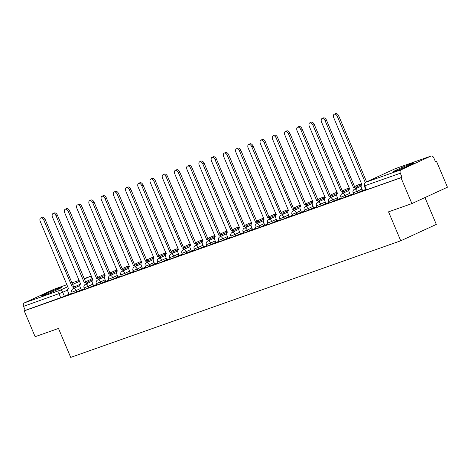<?xml version="1.0" encoding="UTF-8"?>
<svg xmlns="http://www.w3.org/2000/svg" width="471" height="471" viewBox="0 0 471 471"><rect width="100%" height="100%" fill="white"/><g stroke="black" fill="none" stroke-linecap="round" stroke-linejoin="round"><path stroke-width="0.71" d="M353.75 194.282L357.919 192.627L357.312 191.202L353.144 192.851L353.75 194.282M341.522 198.603L345.685 196.949L345.084 195.524L340.916 197.172L341.522 198.603M329.288 202.924L333.456 201.27L332.856 199.845L328.687 201.494L329.288 202.924M317.06 207.246L321.228 205.591L320.621 204.167L316.459 205.815L317.06 207.246M304.831 211.567L309 209.913L308.393 208.488L304.225 210.137L304.831 211.567M292.603 215.889L296.765 214.234L296.165 212.804L291.996 214.458L292.603 215.889M280.369 220.204L284.537 218.556L283.936 217.125L279.768 218.78L280.369 220.204M268.14 224.526L272.309 222.877L271.708 221.447L267.54 223.101L268.14 224.526M255.912 228.847L260.08 227.199L259.474 225.768L255.311 227.422L255.912 228.847M243.684 233.169L247.852 231.52L247.246 230.089L243.077 231.744L243.684 233.169M231.455 237.49L235.618 235.841L235.017 234.411L230.849 236.065L231.455 237.49M219.221 241.811L223.389 240.157L222.789 238.732L218.621 240.381L219.221 241.811M206.993 246.133L211.161 244.478L210.555 243.054L206.392 244.702L206.993 246.133M194.764 250.454L198.933 248.8L198.326 247.375L194.158 249.024L194.764 250.454M182.536 254.776L186.699 253.121L186.098 251.697L181.93 253.345L182.536 254.776M170.302 259.097L174.47 257.443L173.87 256.018L169.701 257.666L170.302 259.097M158.073 263.419L162.242 261.764L161.635 260.333L157.473 261.988L158.073 263.419M145.845 267.74L150.013 266.086L149.407 264.655L145.245 266.309L145.845 267.74M133.617 272.055L137.779 270.407L137.179 268.976L133.01 270.631L133.617 272.055M121.388 276.377L125.551 274.728L124.95 273.298L120.782 274.952L121.388 276.377M109.154 280.698L113.323 279.05L112.722 277.619L108.554 279.274L109.154 280.698M96.926 285.02L101.094 283.371L100.488 281.941L96.325 283.595L96.926 285.02M84.698 289.341L88.866 287.693L88.26 286.262L84.091 287.916L84.698 289.341M72.469 293.663L76.632 292.008L76.031 290.583L71.863 292.232L72.469 293.663M59.434 288.04A11.004 0.483 -22.9 0 0 48.03 292.668A11.004 0.483 -22.9 0 0 41.212 296.047A11.004 0.483 -22.9 0 0 43.261 295.488A11.004 0.483 -22.9 0 0 54.66 290.86A11.004 0.483 -22.9 0 0 61.483 287.481A11.004 0.483 -22.9 0 0 59.434 288.04M411.895 163.514A11.004 0.483 -22.9 0 0 400.497 168.135A11.004 0.483 -22.9 0 0 393.674 171.515A11.004 0.483 -22.9 0 0 395.728 170.955A11.004 0.483 -22.9 0 0 407.127 166.334A11.004 0.483 -22.9 0 0 413.944 162.954A11.004 0.483 -22.9 0 0 411.895 163.514M411.895 203.584L388.534 211.838L400.762 240.787L70.715 357.395L58.486 328.446L35.125 336.7L24.215 310.866L400.98 177.75L411.895 203.584L447.45 187.211L436.535 161.376L435.457 161.759M424.972 197.561L436.317 224.414L400.762 240.787M436.535 161.376L435.498 161.853L433.803 157.826A2.82 2.278 70.5 0 0 430.788 156.125A2.82 2.278 70.5 0 0 430.629 156.189L401.292 169.695A2.82 2.278 70.5 0 0 400.321 173.246L364.277 185.939L365.979 189.96L366.503 189.819L364.807 185.792A2.82 2.278 70.5 0 1 365.779 182.242L401.292 169.695M400.98 177.75L402.016 177.273L400.321 173.246M69.049 294.192L64.403 296.33L62.702 292.308L23.55 306.362A2.82 2.278 -109.5 0 1 24.527 302.812L53.865 289.306A2.82 2.278 -109.5 0 1 54.018 289.241A2.82 2.278 -109.5 0 1 54.183 289.194M23.55 306.362L25.251 310.389L24.215 310.866M81.318 289.965L84.492 288.858M93.546 285.644L96.72 284.537M105.781 281.322L108.954 280.216M123.255 270.807A2.82 1.66 -114.7 0 0 121.171 269.771L92.811 202.954A3.244 1.908 -114.7 0 0 89.649 200.646A3.244 1.908 -114.7 0 0 89.207 204.226L117.326 271.125A2.82 1.66 -114.7 0 0 117.244 271.161A2.82 1.66 -114.7 0 0 116.855 274.275L117.868 277.066L121.182 275.894M135.483 266.486A2.82 1.66 -114.7 0 0 133.399 265.45L105.039 198.632A3.244 1.908 -114.7 0 0 101.883 196.325A3.244 1.908 -114.7 0 0 101.436 199.904L129.56 266.804A2.82 1.66 -114.7 0 0 129.478 266.839A2.82 1.66 -114.7 0 0 129.089 269.954L130.096 272.744L133.411 271.573M142.466 268.358L145.639 267.251M154.694 264.037L157.867 262.93M172.174 253.522A2.82 1.66 -114.7 0 0 170.09 252.485L141.73 185.668A3.244 1.908 -114.7 0 0 138.568 183.36A3.244 1.908 -114.7 0 0 138.121 186.946L166.245 253.845A2.82 1.66 -114.7 0 0 166.163 253.875A2.82 1.66 -114.7 0 0 165.774 256.995L166.787 259.78L170.102 258.608M184.402 249.2A2.82 1.66 -114.7 0 0 182.318 248.164L153.958 181.347A3.244 1.908 -114.7 0 0 150.797 179.039A3.244 1.908 -114.7 0 0 150.355 182.624L178.48 249.524A2.82 1.66 -114.7 0 0 178.391 249.553A2.82 1.66 -114.7 0 0 178.009 252.674L179.015 255.459L182.33 254.287M191.385 251.072L194.558 249.971M203.613 246.751L206.787 245.65M215.848 242.435L219.021 241.329M233.322 231.915A2.82 1.66 -114.7 0 0 231.237 230.884L202.877 164.067A3.244 1.908 -114.7 0 0 199.716 161.753A3.244 1.908 -114.7 0 0 199.274 165.339L227.393 232.238A2.82 1.66 -114.7 0 0 227.31 232.274A2.82 1.66 -114.7 0 0 226.922 235.388L227.935 238.179L231.249 237.007M245.55 227.599A2.82 1.66 -114.7 0 0 243.466 226.563L215.106 159.746A3.244 1.908 -114.7 0 0 211.95 157.432A3.244 1.908 -114.7 0 0 211.503 161.017L239.627 227.917A2.82 1.66 -114.7 0 0 239.545 227.952A2.82 1.66 -114.7 0 0 239.156 231.067L240.163 233.857L243.478 232.686M252.533 229.471L255.706 228.364M264.761 225.15L267.934 224.043M282.241 214.635A2.82 1.66 -114.7 0 0 280.157 213.599L251.797 146.781A3.244 1.908 -114.7 0 0 248.635 144.473A3.244 1.908 -114.7 0 0 248.188 148.053L276.312 214.953A2.82 1.66 -114.7 0 0 276.23 214.988A2.82 1.66 -114.7 0 0 275.841 218.108L276.854 220.893L280.168 219.721M294.469 210.313A2.82 1.66 -114.7 0 0 292.385 209.277L264.025 142.46A3.244 1.908 -114.7 0 0 260.863 140.152A3.244 1.908 -114.7 0 0 260.422 143.737L288.546 210.637A2.82 1.66 -114.7 0 0 288.458 210.667A2.82 1.66 -114.7 0 0 288.075 213.787L289.082 216.572L292.397 215.4M301.452 212.185L304.625 211.079M313.68 207.864L316.853 206.757M325.914 203.543L329.088 202.442M343.388 193.028A2.82 1.66 -114.7 0 0 341.304 191.991L312.944 125.18A3.244 1.908 -114.7 0 0 309.783 122.866A3.244 1.908 -114.7 0 0 309.341 126.452L337.466 193.351A2.82 1.66 -114.7 0 0 337.377 193.387A2.82 1.66 -114.7 0 0 336.989 196.501L338.001 199.286L341.316 198.12M355.617 188.706A2.82 1.66 -114.7 0 0 353.533 187.67L325.173 120.859A3.244 1.908 -114.7 0 0 322.017 118.545A3.244 1.908 -114.7 0 0 321.569 122.13L349.694 189.03A2.82 1.66 -114.7 0 0 349.612 189.065A2.82 1.66 -114.7 0 0 349.223 192.18L350.23 194.97L353.544 193.799M362.599 190.584L365.773 189.477M362.564 190.49L357.919 192.627M350.336 194.811L345.685 196.949M338.101 199.133L333.456 201.27M325.873 203.454L321.228 205.591M313.645 207.776L309 209.913M301.416 212.097L296.765 214.234M289.182 216.419L284.537 218.556M276.954 220.734L272.309 222.877M264.726 225.056L260.08 227.199M252.497 229.377L247.852 231.52M240.263 233.698L235.618 235.841M228.035 238.02L223.389 240.157M215.806 242.341L211.161 244.478M203.578 246.663L198.933 248.8M191.35 250.984L186.699 253.121M179.115 255.306L174.47 257.443M166.887 259.627L162.242 261.764M154.659 263.948L150.013 266.086M142.43 268.264L137.779 270.407M130.196 272.585L125.551 274.728M117.968 276.907L113.323 279.05M105.739 281.228L101.094 283.371M93.511 285.55L88.866 287.693M81.283 289.871L76.632 292.008M74.336 288.087A2.82 1.66 -114.7 0 0 72.251 287.051L43.891 220.24A3.244 1.908 -114.7 0 0 40.73 217.926A3.244 1.908 -114.7 0 0 40.288 221.511L68.413 288.411A2.82 1.66 -114.7 0 0 68.324 288.446A2.82 1.66 -114.7 0 0 67.942 291.561L68.949 294.351L72.263 293.18M402.016 177.273L366.503 189.819M25.251 310.389L64.403 296.33M72.134 287.092L73.6 286.433A2.82 1.66 65.3 0 1 75.684 287.469M40.73 217.926L42.078 217.308A3.244 1.908 65.3 0 1 45.24 219.616L73.482 286.474M86.564 283.766A2.82 1.66 -114.7 0 0 84.48 282.73L85.828 282.111A2.82 1.66 65.3 0 1 87.912 283.148M84.362 282.777L56.12 215.918A3.244 1.908 -114.7 0 0 52.964 213.604L54.312 212.986A3.244 1.908 65.3 0 1 57.468 215.294L85.71 282.153M52.964 213.604A3.244 1.908 -114.7 0 0 52.517 217.19L80.641 284.09A2.82 1.66 -114.7 0 0 80.559 284.125A2.82 1.66 -114.7 0 0 80.17 287.239L81.324 289.977M98.792 279.45A2.82 1.66 -114.7 0 0 96.708 278.414L98.056 277.79A2.82 1.66 65.3 0 1 100.14 278.826M96.596 278.455L68.354 211.597A3.244 1.908 -114.7 0 0 65.192 209.283L66.541 208.665A3.244 1.908 65.3 0 1 69.696 210.973L97.939 277.831M65.192 209.283A3.244 1.908 -114.7 0 0 64.745 212.868L92.869 279.768A2.82 1.66 -114.7 0 0 92.787 279.803A2.82 1.66 -114.7 0 0 92.398 282.918L93.552 285.656M111.026 275.129A2.82 1.66 -114.7 0 0 108.942 274.093L110.291 273.468A2.82 1.66 65.3 0 1 112.375 274.505M108.825 274.134L80.582 207.275A3.244 1.908 -114.7 0 0 77.421 204.962L78.769 204.343A3.244 1.908 65.3 0 1 81.93 206.651L110.173 273.51M77.421 204.962A3.244 1.908 -114.7 0 0 76.973 208.547L105.098 275.447A2.82 1.66 -114.7 0 0 105.015 275.482A2.82 1.66 -114.7 0 0 104.627 278.596L105.787 281.334M121.053 269.812L122.519 269.147A2.82 1.66 65.3 0 1 124.603 270.183M89.649 200.646L90.997 200.022A3.244 1.908 65.3 0 1 94.159 202.33L122.401 269.188M133.281 265.491L134.747 264.826A2.82 1.66 65.3 0 1 136.831 265.862M101.883 196.325L103.226 195.7A3.244 1.908 65.3 0 1 106.387 198.014L134.629 264.873M147.711 262.164A2.82 1.66 -114.7 0 0 145.627 261.128L146.976 260.51A2.82 1.66 65.3 0 1 149.06 261.54M145.51 261.17L117.267 194.311A3.244 1.908 -114.7 0 0 114.112 192.003L115.46 191.379A3.244 1.908 65.3 0 1 118.615 193.693L146.858 260.551M114.112 192.003A3.244 1.908 -114.7 0 0 113.664 195.583L141.789 262.482A2.82 1.66 -114.7 0 0 141.706 262.518A2.82 1.66 -114.7 0 0 141.318 265.638L142.472 268.37M159.946 257.843A2.82 1.66 -114.7 0 0 157.862 256.807L159.204 256.189A2.82 1.66 65.3 0 1 161.294 257.225M157.744 256.848L129.501 189.99A3.244 1.908 -114.7 0 0 126.34 187.682L127.688 187.058A3.244 1.908 65.3 0 1 130.85 189.371L159.092 256.23M126.34 187.682A3.244 1.908 -114.7 0 0 125.892 191.267L154.017 258.167A2.82 1.66 -114.7 0 0 153.935 258.196A2.82 1.66 -114.7 0 0 153.546 261.317L154.7 264.048M169.972 252.527L171.438 251.867A2.82 1.66 65.3 0 1 173.522 252.903M138.568 183.36L139.916 182.736A3.244 1.908 65.3 0 1 143.078 185.05L171.32 251.908M182.2 248.205L183.666 247.546A2.82 1.66 65.3 0 1 185.751 248.582M150.797 179.039L152.145 178.421A3.244 1.908 65.3 0 1 155.306 180.729L183.549 247.587M196.631 244.879A2.82 1.66 -114.7 0 0 194.547 243.843L195.895 243.224A2.82 1.66 65.3 0 1 197.979 244.261M194.429 243.884L166.186 177.025A3.244 1.908 -114.7 0 0 163.031 174.717L164.379 174.099A3.244 1.908 65.3 0 1 167.535 176.407L195.777 243.266M163.031 174.717A3.244 1.908 -114.7 0 0 162.583 178.303L190.708 245.203A2.82 1.66 -114.7 0 0 190.625 245.238A2.82 1.66 -114.7 0 0 190.237 248.352L191.391 251.09M208.865 240.557A2.82 1.66 -114.7 0 0 206.781 239.521L208.123 238.903A2.82 1.66 65.3 0 1 210.207 239.939M206.663 239.562L178.421 172.71A3.244 1.908 -114.7 0 0 175.259 170.396L176.607 169.778A3.244 1.908 65.3 0 1 179.763 172.086L208.005 238.944M175.259 170.396A3.244 1.908 -114.7 0 0 174.812 173.982L202.936 240.881A2.82 1.66 -114.7 0 0 202.854 240.916A2.82 1.66 -114.7 0 0 202.465 244.031L203.619 246.769M221.093 236.236A2.82 1.66 -114.7 0 0 219.009 235.2L220.357 234.582A2.82 1.66 65.3 0 1 222.442 235.618M218.891 235.247L190.649 168.388A3.244 1.908 -114.7 0 0 187.487 166.075L188.836 165.456A3.244 1.908 65.3 0 1 191.997 167.764L220.24 234.623M187.487 166.075A3.244 1.908 -114.7 0 0 187.04 169.66L215.165 236.56A2.82 1.66 -114.7 0 0 215.082 236.595A2.82 1.66 -114.7 0 0 214.694 239.71L215.853 242.447M231.12 230.925L232.586 230.26A2.82 1.66 65.3 0 1 234.67 231.296M199.716 161.753L201.064 161.135A3.244 1.908 65.3 0 1 204.226 163.443L232.468 230.301M243.348 226.604L244.814 225.939A2.82 1.66 65.3 0 1 246.898 226.975M211.95 157.432L213.292 156.814A3.244 1.908 65.3 0 1 216.454 159.121L244.696 225.98M257.778 223.278A2.82 1.66 -114.7 0 0 255.694 222.241L257.042 221.617A2.82 1.66 65.3 0 1 259.127 222.653M255.576 222.283L227.34 155.424A3.244 1.908 -114.7 0 0 224.178 153.116L225.527 152.492A3.244 1.908 65.3 0 1 228.682 154.8L256.925 221.658M224.178 153.116A3.244 1.908 -114.7 0 0 223.731 156.696L251.855 223.595A2.82 1.66 -114.7 0 0 251.773 223.631A2.82 1.66 -114.7 0 0 251.384 226.745L252.538 229.483M270.013 218.956A2.82 1.66 -114.7 0 0 267.928 217.92L269.277 217.296A2.82 1.66 65.3 0 1 271.361 218.332M267.811 217.961L239.568 151.103A3.244 1.908 -114.7 0 0 236.407 148.795L237.755 148.171A3.244 1.908 65.3 0 1 240.916 150.484L269.159 217.337M236.407 148.795A3.244 1.908 -114.7 0 0 235.959 152.374L264.084 219.274A2.82 1.66 -114.7 0 0 264.001 219.309A2.82 1.66 -114.7 0 0 263.613 222.424L264.767 225.162M280.039 213.64L281.505 212.98A2.82 1.66 65.3 0 1 283.589 214.011M248.635 144.473L249.983 143.849A3.244 1.908 65.3 0 1 253.145 146.163L281.387 213.022M292.267 209.318L293.733 208.659A2.82 1.66 65.3 0 1 295.817 209.695M260.863 140.152L262.212 139.528A3.244 1.908 65.3 0 1 265.373 141.842L293.616 208.7M306.698 205.992A2.82 1.66 -114.7 0 0 304.613 204.956L305.962 204.337A2.82 1.66 65.3 0 1 308.046 205.374M304.496 204.997L276.253 138.138A3.244 1.908 -114.7 0 0 273.098 135.831L274.446 135.206A3.244 1.908 65.3 0 1 277.602 137.52L305.844 204.379M273.098 135.831A3.244 1.908 -114.7 0 0 272.65 139.416L300.775 206.316A2.82 1.66 -114.7 0 0 300.692 206.345A2.82 1.66 -114.7 0 0 300.304 209.465L301.458 212.197M318.932 201.67A2.82 1.66 -114.7 0 0 316.848 200.634L318.19 200.016A2.82 1.66 65.3 0 1 320.274 201.052M316.73 200.675L288.488 133.817A3.244 1.908 -114.7 0 0 285.326 131.509L286.674 130.891A3.244 1.908 65.3 0 1 289.836 133.199L318.072 200.057M285.326 131.509A3.244 1.908 -114.7 0 0 284.878 135.095L313.003 201.994A2.82 1.66 -114.7 0 0 312.921 202.024A2.82 1.66 -114.7 0 0 312.532 205.144L313.686 207.876M331.16 197.349A2.82 1.66 -114.7 0 0 329.076 196.313L330.424 195.695A2.82 1.66 65.3 0 1 332.508 196.731M328.958 196.354L300.716 129.496A3.244 1.908 -114.7 0 0 297.554 127.188L298.902 126.569A3.244 1.908 65.3 0 1 302.064 128.877L330.306 195.736M297.554 127.188A3.244 1.908 -114.7 0 0 297.107 130.773L325.231 197.673A2.82 1.66 -114.7 0 0 325.149 197.708A2.82 1.66 -114.7 0 0 324.76 200.823L325.92 203.56M341.187 192.033L342.652 191.373A2.82 1.66 65.3 0 1 344.737 192.409M309.783 122.866L311.131 122.248A3.244 1.908 65.3 0 1 314.292 124.556L342.535 191.414M353.415 187.717L354.881 187.052A2.82 1.66 65.3 0 1 356.965 188.088M322.017 118.545L323.359 117.927A3.244 1.908 65.3 0 1 326.521 120.235L354.763 187.093M365.278 182.518L337.407 116.537A3.244 1.908 -114.7 0 0 334.245 114.223L335.593 113.605A3.244 1.908 65.3 0 1 338.749 115.913L366.609 181.859M334.245 114.223A3.244 1.908 -114.7 0 0 333.798 117.809L361.922 184.709A2.82 1.66 -114.7 0 0 361.84 184.744A2.82 1.66 -114.7 0 0 361.451 187.858L362.605 190.596M430.629 156.189L395.116 168.736L365.779 182.242A2.82 1.66 -114.7 0 0 365.696 182.277A2.82 1.66 -114.7 0 0 365.455 182.436M92.446 279.75L92.039 278.797L85.557 281.788M80.741 284.001L74.883 286.698M67.594 290.054L62.702 292.308A2.82 1.66 65.3 0 0 60.041 290.266L67.818 286.686M72.634 284.466L79.581 281.264M84.397 279.05L89.378 276.76L84.203 278.585M79.199 280.351L71.975 282.906L79.193 280.345M54.018 289.241L66.964 284.667L53.865 289.306M24.527 302.812L60.041 290.266A2.82 2.278 70.5 0 0 59.063 293.816L60.765 297.843M361.958 189.065L357.312 191.202A2.82 1.66 -114.7 0 0 354.645 189.159A2.82 1.66 65.3 0 0 354.563 189.195A2.82 2.82 0 0 0 353.144 192.851M349.729 193.381L345.084 195.524A2.82 1.66 -114.7 0 0 342.417 193.481A2.82 1.66 65.3 0 0 342.335 193.516A2.82 2.82 0 0 0 340.916 197.172M337.501 197.702L332.856 199.845A2.82 1.66 -114.7 0 0 330.189 197.802A2.82 1.66 65.3 0 0 330.106 197.838A2.82 2.82 0 0 0 328.687 201.494M325.273 202.024L320.621 204.167A2.82 1.66 -114.7 0 0 317.96 202.124A2.82 1.66 65.3 0 0 317.878 202.153A2.82 2.82 0 0 0 316.459 205.815M313.038 206.345L308.393 208.488A2.82 1.66 -114.7 0 0 305.732 206.445A2.82 1.66 65.3 0 0 305.644 206.475A2.82 2.82 0 0 0 304.225 210.137M300.81 210.667L296.165 212.804A2.82 1.66 -114.7 0 0 293.498 210.767A2.82 1.66 65.3 0 0 293.415 210.796A2.82 2.82 0 0 0 291.996 214.458M288.582 214.988L283.936 217.125A2.82 1.66 -114.7 0 0 281.269 215.082A2.82 1.66 65.3 0 0 281.187 215.117A2.82 2.82 0 0 0 279.768 218.78M276.353 219.309L271.708 221.447A2.82 1.66 -114.7 0 0 269.041 219.404A2.82 1.66 65.3 0 0 268.959 219.439A2.82 2.82 0 0 0 267.54 223.101M264.119 223.631L259.474 225.768A2.82 1.66 -114.7 0 0 256.813 223.725A2.82 1.66 65.3 0 0 256.73 223.76A2.82 2.82 0 0 0 255.311 227.422M251.891 227.952L247.246 230.089A2.82 1.66 -114.7 0 0 244.579 228.046A2.82 1.66 65.3 0 0 244.496 228.082A2.82 2.82 0 0 0 243.077 231.744M239.662 232.274L235.017 234.411A2.82 1.66 -114.7 0 0 232.35 232.368A2.82 1.66 65.3 0 0 232.268 232.403A2.82 2.82 0 0 0 230.849 236.065M227.434 236.595L222.789 238.732A2.82 1.66 -114.7 0 0 220.122 236.689A2.82 1.66 65.3 0 0 220.039 236.725A2.82 2.82 0 0 0 218.621 240.381M215.206 240.911L210.555 243.054A2.82 1.66 -114.7 0 0 207.894 241.011A2.82 1.66 65.3 0 0 207.811 241.046A2.82 2.82 0 0 0 206.392 244.702M202.972 245.232L198.326 247.375A2.82 1.66 -114.7 0 0 195.665 245.332A2.82 1.66 65.3 0 0 195.577 245.367A2.82 2.82 0 0 0 194.158 249.024M190.743 249.553L186.098 251.697A2.82 1.66 -114.7 0 0 183.431 249.654A2.82 1.66 65.3 0 0 183.349 249.683A2.82 2.82 0 0 0 181.93 253.345M178.515 253.875L173.87 256.018A2.82 1.66 -114.7 0 0 171.203 253.975A2.82 1.66 65.3 0 0 171.12 254.004A2.82 2.82 0 0 0 169.701 257.666M166.287 258.196L161.635 260.333A2.82 1.66 -114.7 0 0 158.974 258.296A2.82 1.66 65.3 0 0 158.892 258.326A2.82 2.82 0 0 0 157.473 261.988M154.052 262.518L149.407 264.655A2.82 1.66 -114.7 0 0 146.746 262.612A2.82 1.66 65.3 0 0 146.664 262.647A2.82 2.82 0 0 0 145.245 266.309M141.824 266.839L137.179 268.976A2.82 1.66 -114.7 0 0 134.512 266.933A2.82 1.66 65.3 0 0 134.429 266.969A2.82 2.82 0 0 0 133.01 270.631M129.596 271.161L124.95 273.298A2.82 1.66 -114.7 0 0 122.283 271.255A2.82 1.66 65.3 0 0 122.201 271.29A2.82 2.82 0 0 0 120.782 274.952M117.367 275.482L112.722 277.619A2.82 1.66 -114.7 0 0 110.055 275.576A2.82 1.66 65.3 0 0 109.973 275.612A2.82 2.82 0 0 0 108.554 279.274M105.139 279.803L100.488 281.941A2.82 1.66 -114.7 0 0 97.827 279.898A2.82 1.66 65.3 0 0 97.744 279.933A2.82 2.82 0 0 0 96.325 283.595M92.905 284.125L88.26 286.262A2.82 1.66 -114.7 0 0 85.598 284.219A2.82 1.66 65.3 0 0 85.51 284.254A2.82 2.82 0 0 0 84.091 287.916M80.676 288.44L76.031 290.583A2.82 1.66 -114.7 0 0 73.364 288.54A2.82 1.66 65.3 0 0 73.282 288.576A2.82 2.82 0 0 0 71.863 292.232M104.344 275.582A2.82 1.66 -114.7 0 0 102.702 275.035A2.82 1.66 -114.7 0 0 102.619 275.064A2.82 1.66 -114.7 0 0 102.537 275.105M116.578 271.261A2.82 1.66 -114.7 0 0 114.93 270.713A2.82 1.66 -114.7 0 0 114.847 270.743A2.82 1.66 -114.7 0 0 114.771 270.784M128.807 266.939A2.82 1.66 -114.7 0 0 127.164 266.392A2.82 1.66 -114.7 0 0 127.076 266.427A2.82 1.66 -114.7 0 0 126.999 266.468M141.035 262.618A2.82 1.66 -114.7 0 0 139.392 262.07A2.82 1.66 -114.7 0 0 139.31 262.106A2.82 1.66 -114.7 0 0 139.228 262.147M153.263 258.296A2.82 1.66 -114.7 0 0 151.621 257.749A2.82 1.66 -114.7 0 0 151.538 257.784A2.82 1.66 -114.7 0 0 151.456 257.825M165.492 253.975A2.82 1.66 -114.7 0 0 163.849 253.427A2.82 1.66 -114.7 0 0 163.767 253.463A2.82 1.66 -114.7 0 0 163.69 253.504M177.726 249.654A2.82 1.66 -114.7 0 0 176.077 249.106A2.82 1.66 -114.7 0 0 175.995 249.141A2.82 1.66 -114.7 0 0 175.918 249.183M189.954 245.332A2.82 1.66 -114.7 0 0 188.312 244.785A2.82 1.66 -114.7 0 0 188.229 244.82A2.82 1.66 -114.7 0 0 188.147 244.861M202.183 241.017A2.82 1.66 -114.7 0 0 200.54 240.463A2.82 1.66 -114.7 0 0 200.458 240.498A2.82 1.66 -114.7 0 0 200.375 240.54M214.411 236.695A2.82 1.66 -114.7 0 0 212.768 236.142A2.82 1.66 -114.7 0 0 212.686 236.177A2.82 1.66 -114.7 0 0 212.604 236.218M226.645 232.374A2.82 1.66 -114.7 0 0 224.997 231.826A2.82 1.66 -114.7 0 0 224.914 231.856A2.82 1.66 -114.7 0 0 224.838 231.897M238.874 228.052A2.82 1.66 -114.7 0 0 237.231 227.505A2.82 1.66 -114.7 0 0 237.143 227.534A2.82 1.66 -114.7 0 0 237.066 227.575M251.102 223.731A2.82 1.66 -114.7 0 0 249.459 223.183A2.82 1.66 -114.7 0 0 249.377 223.213A2.82 1.66 -114.7 0 0 249.294 223.254M263.33 219.409A2.82 1.66 -114.7 0 0 261.688 218.862A2.82 1.66 -114.7 0 0 261.605 218.897A2.82 1.66 -114.7 0 0 261.523 218.938M275.559 215.088A2.82 1.66 -114.7 0 0 273.916 214.54A2.82 1.66 -114.7 0 0 273.834 214.576A2.82 1.66 -114.7 0 0 273.757 214.617M287.793 210.767A2.82 1.66 -114.7 0 0 286.15 210.219A2.82 1.66 -114.7 0 0 286.062 210.254A2.82 1.66 -114.7 0 0 285.985 210.296M300.021 206.445A2.82 1.66 -114.7 0 0 298.379 205.898A2.82 1.66 -114.7 0 0 298.296 205.933A2.82 1.66 -114.7 0 0 298.214 205.974M312.249 202.124A2.82 1.66 -114.7 0 0 310.607 201.576A2.82 1.66 -114.7 0 0 310.524 201.612A2.82 1.66 -114.7 0 0 310.442 201.653M324.478 197.802A2.82 1.66 -114.7 0 0 322.835 197.255A2.82 1.66 -114.7 0 0 322.753 197.29A2.82 1.66 -114.7 0 0 322.676 197.331M336.712 193.487A2.82 1.66 -114.7 0 0 335.064 192.933A2.82 1.66 -114.7 0 0 334.981 192.969A2.82 1.66 -114.7 0 0 334.905 193.01M348.94 189.165A2.82 1.66 -114.7 0 0 347.298 188.612A2.82 1.66 -114.7 0 0 347.209 188.647A2.82 1.66 -114.7 0 0 347.133 188.688M361.169 184.844A2.82 1.66 -114.7 0 0 359.526 184.296A2.82 1.66 -114.7 0 0 359.444 184.326A2.82 1.66 -114.7 0 0 359.361 184.367M92.504 278.579L92.039 278.797A2.82 1.66 65.3 0 0 89.378 276.76A2.82 2.278 -109.5 0 1 89.531 276.695L84.203 278.579M430.788 156.125L395.275 168.671A2.82 2.82 0 0 0 395.034 168.771A2.82 1.66 -114.7 0 1 395.116 168.736A2.82 2.278 -109.5 0 1 395.275 168.671A2.82 2.278 -109.5 0 1 395.434 168.624M364.277 185.939A2.82 2.82 0 0 1 365.696 182.277L395.034 168.771A2.82 1.66 -114.7 0 0 394.957 168.812M72.251 287.051L73.6 286.433M43.891 220.24L45.24 219.616M84.48 282.73L85.828 282.111M56.12 215.918L57.468 215.294M96.708 278.414L98.056 277.79M68.354 211.597L69.696 210.973M108.942 274.093L110.291 273.468M80.582 207.275L81.93 206.651M121.171 269.771L122.519 269.147M92.811 202.954L94.159 202.33M133.399 265.45L134.747 264.826M105.039 198.632L106.387 198.014M145.627 261.128L146.976 260.51M117.267 194.311L118.615 193.693M157.862 256.807L159.204 256.189M129.501 189.99L130.85 189.371M170.09 252.485L171.438 251.867M141.73 185.668L143.078 185.05M182.318 248.164L183.666 247.546M153.958 181.347L155.306 180.729M194.547 243.843L195.895 243.224M166.186 177.025L167.535 176.407M206.781 239.521L208.123 238.903M178.421 172.71L179.763 172.086M219.009 235.2L220.357 234.582M190.649 168.388L191.997 167.764M231.237 230.884L232.586 230.26M202.877 164.067L204.226 163.443M243.466 226.563L244.814 225.939M215.106 159.746L216.454 159.121M255.694 222.241L257.042 221.617M227.34 155.424L228.682 154.8M267.928 217.92L269.277 217.296M239.568 151.103L240.916 150.484M280.157 213.599L281.505 212.98M251.797 146.781L253.145 146.163M292.385 209.277L293.733 208.659M264.025 142.46L265.373 141.842M304.613 204.956L305.962 204.337M276.253 138.138L277.602 137.52M316.848 200.634L318.19 200.016M288.488 133.817L289.836 133.199M329.076 196.313L330.424 195.695M300.716 129.496L302.064 128.877M341.304 191.991L342.652 191.373M312.944 125.18L314.292 124.556M353.533 187.67L354.881 187.052M325.173 120.859L326.521 120.235M337.407 116.537L338.749 115.913M105.098 275.123A2.82 2.82 0 0 0 102.619 275.064L97.727 277.319M73.282 288.576L79.823 285.561M86.952 282.276L92.905 279.538M117.326 270.801A2.82 2.82 0 0 0 114.847 270.743L109.955 272.997M85.51 284.254L92.057 281.24M99.187 277.961L105.139 275.217M129.554 266.48A2.82 2.82 0 0 0 127.076 266.427L122.183 268.676M97.744 279.933L104.285 276.919M111.415 273.639L117.367 270.896M141.789 262.164A2.82 2.82 0 0 0 139.31 262.106L134.412 264.355M109.973 275.612L116.514 272.597M123.643 269.318L129.596 266.574M154.017 257.843A2.82 2.82 0 0 0 151.538 257.784L146.646 260.039M122.201 271.29L128.742 268.276M135.872 264.996L141.824 262.253M166.245 253.522A2.82 2.82 0 0 0 163.767 253.463L158.874 255.718M134.429 266.969L140.97 263.96M148.1 260.675L154.058 257.931M178.474 249.2A2.82 2.82 0 0 0 175.995 249.141L171.103 251.396M146.664 262.647L153.205 259.639M160.334 256.354L166.287 253.61M190.708 244.879A2.82 2.82 0 0 0 188.229 244.82L183.331 247.075M158.892 258.326L165.433 255.317M172.563 252.032L178.515 249.294M202.936 240.557A2.82 2.82 0 0 0 200.458 240.498L195.559 242.753M171.12 254.004L177.661 250.996M184.791 247.711L190.743 244.973M215.165 236.236A2.82 2.82 0 0 0 212.686 236.177L207.793 238.432M183.349 249.683L189.89 246.674M197.019 243.389L202.972 240.652M227.393 231.915A2.82 2.82 0 0 0 224.914 231.856L220.022 234.111M195.577 245.367L202.124 242.353M209.254 239.068L215.206 236.33M239.621 227.593A2.82 2.82 0 0 0 237.143 227.534L232.25 229.789M207.811 241.046L214.352 238.032M221.482 234.746L227.434 232.009M251.855 223.272A2.82 2.82 0 0 0 249.377 223.213L244.478 225.468M220.039 236.725L226.58 233.71M233.71 230.431L239.662 227.687M264.084 218.95A2.82 2.82 0 0 0 261.605 218.897L256.713 221.146M232.268 232.403L238.809 229.389M245.939 226.109L251.891 223.366M276.312 214.629A2.82 2.82 0 0 0 273.834 214.576L268.941 216.825M244.496 228.082L251.037 225.067M258.167 221.788L264.125 219.044M288.54 210.313A2.82 2.82 0 0 0 286.062 210.254L281.169 212.509M256.73 223.76L263.271 220.746M270.401 217.467L276.353 214.723M300.775 205.992A2.82 2.82 0 0 0 298.296 205.933L293.398 208.188M268.959 219.439L275.5 216.43M282.629 213.145L288.582 210.402M313.003 201.67A2.82 2.82 0 0 0 310.524 201.612L305.626 203.866M281.187 215.117L287.728 212.109M294.858 208.824L300.81 206.08M325.231 197.349A2.82 2.82 0 0 0 322.753 197.29L317.86 199.545M293.415 210.796L299.956 207.788M307.086 204.502L313.038 201.765M337.46 193.028A2.82 2.82 0 0 0 334.981 192.969L330.089 195.224M305.644 206.475L312.191 203.466M319.32 200.181L325.273 197.443M349.688 188.706A2.82 2.82 0 0 0 347.209 188.647L342.317 190.902M317.878 202.153L324.419 199.145M331.549 195.859L337.501 193.122M361.922 184.385A2.82 2.82 0 0 0 359.444 184.326L354.545 186.581M330.106 197.838L336.647 194.823M343.777 191.538L349.729 188.8M342.335 193.516L348.876 190.502M356.005 187.217L361.958 184.479M354.563 189.195L361.104 186.18M91.768 276.848A2.82 2.82 0 0 0 89.531 276.695"/></g></svg>
